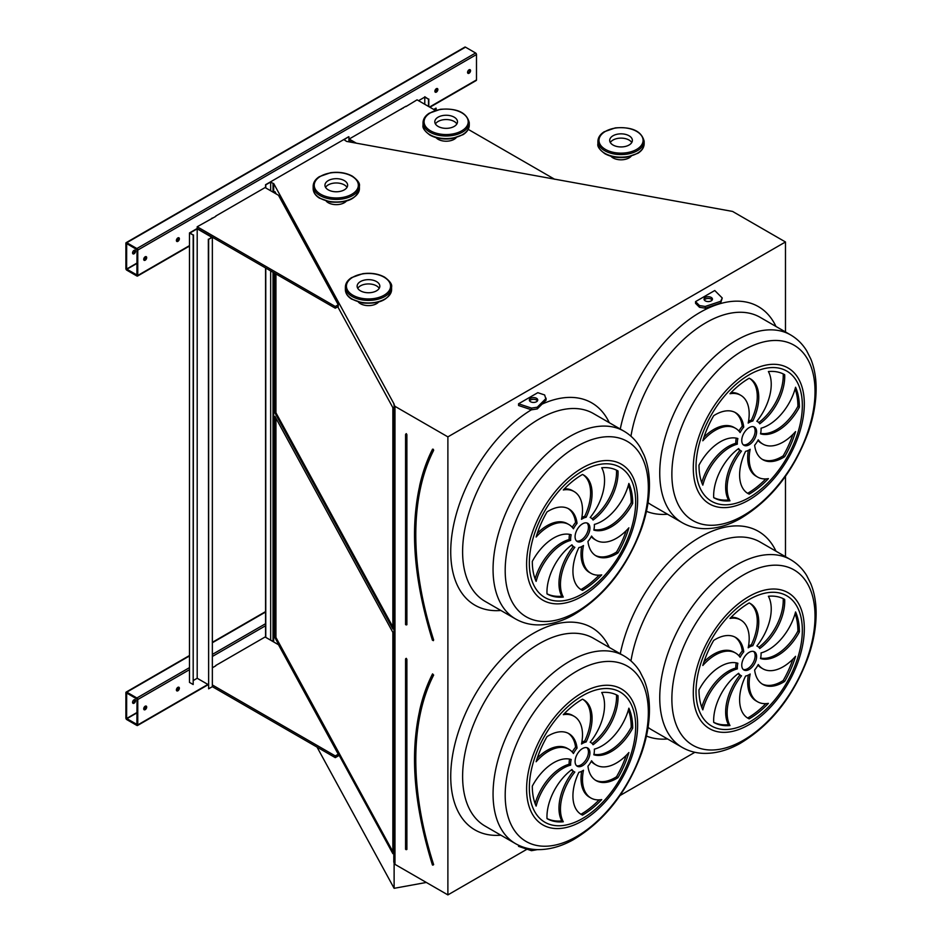 <?xml version="1.0" encoding="UTF-8"?>
<svg xmlns="http://www.w3.org/2000/svg" width="942" height="942" viewBox="0 0 942 942"><rect width="100%" height="100%" fill="white"/><g stroke="black" fill="none" stroke-linecap="round" stroke-linejoin="round"><path stroke-width="1.41" d="M273.675 192.509L273.675 183.502L394.121 404.142L393.803 862.213L394.969 864.356L447.886 894.9L447.886 436.876L785.475 241.976L732.57 211.432L346.585 141.406L344.03 139.675L348.705 136.72L265.55 184.726L265.55 187.811M447.886 894.9L527.049 849.189M620.024 795.519L694.89 752.293M785.475 556.675L785.475 476.322M785.475 331.961L785.475 241.976M518.571 403.788L518.571 405.507L531.512 409.817L537.258 408.934L546.183 399.997L544.653 394.969L537.8 392.684L518.571 403.788L531.512 408.098L537.258 407.215L546.183 398.289M714.766 290.525L695.537 301.617L699.494 305.573L705.228 306.456L720.701 301.299L722.243 297.99L714.766 290.525M699.494 305.573L699.494 307.292L695.537 303.336L695.537 301.617M518.571 845.257L518.571 846.363L531.512 850.685L537.435 849.625M177.885 690.792A2.096 1.213 120 0 0 179.251 688.932A2.096 1.213 120 0 0 178.933 687.248A2.096 1.213 120 0 0 176.837 688.461A2.096 1.213 120 0 0 176.837 690.886A2.096 1.213 120 0 0 177.885 690.792M212.939 667.454A2.096 1.213 120 0 0 212.35 667.489M145.198 709.656A2.096 1.213 120 0 0 146.575 707.807A2.096 1.213 120 0 0 146.245 706.123A2.096 1.213 120 0 0 144.15 707.336A2.096 1.213 120 0 0 144.15 709.762A2.096 1.213 120 0 0 145.198 709.656M215.765 665.829L212.35 667.796M212.35 684.952L335.281 755.931L338.249 754.212L278.479 644.717L265.102 636.992L215.765 665.488M265.55 637.251L265.55 267.94M137.768 724.928L137.768 699.541A1.26 0.73 -120 0 0 136.884 697.987L126.781 692.158A1.26 0.73 -120 0 0 125.887 692.676L125.887 718.063A1.26 0.73 -120 0 0 126.781 719.606L136.884 725.434A1.26 0.73 -120 0 0 137.768 724.928L207.888 684.445M436.382 92.104A2.096 1.213 120 0 0 437.747 90.255A2.096 1.213 120 0 0 437.429 88.572A2.096 1.213 120 0 0 435.322 89.784A2.096 1.213 120 0 0 435.322 92.21A2.096 1.213 120 0 0 436.382 92.104M177.885 241.34A2.096 1.213 120 0 0 179.251 239.492A2.096 1.213 120 0 0 178.933 237.808A2.096 1.213 120 0 0 176.837 239.021A2.096 1.213 120 0 0 176.837 241.446A2.096 1.213 120 0 0 177.885 241.34M403.094 108.236A2.096 1.213 120 0 0 401.316 109.26M212.939 218.014A2.096 1.213 120 0 0 211.161 219.05M469.057 73.24A2.096 1.213 120 0 0 470.435 71.38A2.096 1.213 120 0 0 470.105 69.696A2.096 1.213 120 0 0 468.009 70.909A2.096 1.213 120 0 0 468.009 73.346A2.096 1.213 120 0 0 469.057 73.24M145.198 260.216A2.096 1.213 120 0 0 146.575 258.367A2.096 1.213 120 0 0 146.245 256.683A2.096 1.213 120 0 0 144.15 257.896A2.096 1.213 120 0 0 144.15 260.322A2.096 1.213 120 0 0 145.198 260.216M215.765 216.389L197.196 226.763L197.196 228.482L335.281 308.199L338.249 306.491L338.249 304.772L278.479 195.277L265.102 187.552L215.765 216.048M405.92 106.599L417.059 99.828L435.428 110.426M405.92 106.258L349.152 139.039L349.152 140.747L352.002 142.395M429.917 107.247L476.228 80.506A1.26 0.73 -120 0 0 476.487 79.929L476.487 54.542A1.26 0.73 -120 0 0 475.592 52.999L465.489 47.159A1.26 0.73 -120 0 0 464.865 47.1L126.146 242.659A1.26 0.73 -120 0 0 125.887 243.236L125.887 268.623A1.26 0.73 -120 0 0 126.781 270.166L136.884 275.994A1.26 0.73 -120 0 0 137.768 275.488L137.768 250.089A1.26 0.73 -120 0 0 136.884 248.547L126.781 242.718A1.26 0.73 -120 0 0 126.146 242.659M432.472 864.827L433.084 864.803A279.845 161.565 -120 0 1 433.084 674.955L432.437 674.46C408.557 724.21 408.545 787.7 432.413 864.921L432.943 865.168M392.861 632.376L274.946 416.376L274.946 637.663L392.861 853.664L392.861 632.376M275.947 418.201L275.947 637.475L392.861 851.65M275.947 637.475L274.946 637.663M743.238 669.479A10.503 6.064 120 0 0 752.952 663.086A10.503 6.064 120 0 0 753.647 651.475M749.184 652.323A10.503 6.064 120 0 0 742.32 661.59A10.503 6.064 120 0 0 743.933 669.997A10.503 6.064 120 0 0 754.436 663.933A10.503 6.064 120 0 0 754.436 651.805A10.503 6.064 120 0 0 749.184 652.323M762.066 683.939A40.553 23.409 120 0 0 783.191 680.536L784.674 681.396A70.991 40.989 120 0 0 795.566 656.315A40.553 23.409 -60 0 1 762.843 668.785A40.553 23.409 -60 0 1 758.263 664.534A16.803 9.703 -60 0 1 754.636 669.962A40.553 23.409 120 0 0 762.796 684.387A40.553 23.409 120 0 0 784.674 681.396M762.843 668.785L761.36 667.925A40.553 23.409 -60 0 1 757.933 665.134M783.191 680.536A70.991 40.989 120 0 0 792.905 659.129M750.173 674.013A16.803 9.703 -60 0 1 745.569 676.062A40.553 23.409 120 0 0 748.007 718.263A40.553 23.409 120 0 0 749.184 718.864A70.991 40.989 120 0 0 768.389 703.368A40.553 23.409 -60 0 1 757.58 701.766A40.553 23.409 -60 0 1 750.173 674.013M757.58 701.766L756.096 700.907A40.553 23.409 -60 0 1 748.325 675.084M747.277 717.816A40.553 23.409 120 0 0 747.701 718.004L749.184 718.864M747.701 718.004A70.991 40.989 120 0 0 765.811 703.65M741.507 675.814A16.803 9.703 -60 0 1 740.777 675.461A16.803 9.703 -60 0 1 738.622 673.294A40.553 23.409 120 0 0 713.695 722.384L713.695 722.384A70.991 40.989 120 0 0 729.979 725.54A40.553 23.409 -60 0 1 741.507 675.814M740.777 675.461L739.293 674.602A16.803 9.703 -60 0 1 738.104 673.683M713.683 722.314A70.991 40.989 120 0 0 728.496 724.692A40.553 23.409 -60 0 1 739.988 675.002M728.496 724.692L729.979 725.54M737.339 668.891A16.803 9.703 -60 0 1 737.869 663.262A40.553 23.409 120 0 0 698.988 689.885A70.991 40.989 120 0 0 702.814 709.856A40.553 23.409 -60 0 1 737.339 668.891L735.855 668.031A16.803 9.703 -60 0 1 736.279 662.862M701.778 707.336A40.553 23.409 -60 0 1 735.855 668.031M740.106 657.281A16.803 9.703 -60 0 1 743.744 651.852A40.553 23.409 120 0 0 735.584 637.416A40.553 23.409 120 0 0 713.695 640.407A70.991 40.989 120 0 0 702.814 665.499A40.553 23.409 -60 0 1 735.537 653.018A40.553 23.409 -60 0 1 740.106 657.281M738.952 655.809A16.803 9.703 -60 0 1 742.249 650.993L743.744 651.852M703.98 661.814A40.553 23.409 -60 0 1 734.042 652.158L735.537 653.018M742.249 650.993A40.553 23.409 120 0 0 734.819 637.016M748.195 647.802A16.803 9.703 -60 0 1 752.799 645.741A40.553 23.409 120 0 0 750.362 603.551A40.553 23.409 120 0 0 749.184 602.939A70.991 40.989 120 0 0 729.979 618.447A40.553 23.409 -60 0 1 740.789 620.048A40.553 23.409 -60 0 1 748.195 647.802M748.56 645.871A16.803 9.703 -60 0 1 751.316 644.881L752.799 645.741M731.074 617.304A40.553 23.409 -60 0 1 739.305 619.188L740.789 620.048M751.316 644.881A40.553 23.409 120 0 0 749.608 603.139M756.862 646A16.803 9.703 -60 0 1 757.592 646.353A16.803 9.703 -60 0 1 759.747 648.52A40.553 23.409 120 0 0 784.674 599.43L784.674 599.43A70.991 40.989 120 0 0 768.389 596.262A40.553 23.409 -60 0 1 756.862 646M758.781 647.272A40.553 23.409 120 0 0 783.202 598.641M761.03 652.924A16.803 9.703 -60 0 1 760.512 658.552A40.553 23.409 120 0 0 799.381 631.929A70.991 40.989 120 0 0 795.566 611.947A40.553 23.409 -60 0 1 761.03 652.924M760.606 658.093A40.553 23.409 120 0 0 797.898 631.069L799.381 631.929M797.898 631.069A70.991 40.989 120 0 0 795.107 613.619M576.563 765.716A10.503 6.064 120 0 0 586.265 759.311A10.503 6.064 120 0 0 586.96 747.701M582.497 748.56A10.503 6.064 120 0 0 575.644 757.815A10.503 6.064 120 0 0 577.246 766.235A10.503 6.064 120 0 0 587.749 760.17A10.503 6.064 120 0 0 587.749 748.042A10.503 6.064 120 0 0 582.497 748.56M595.379 780.176A40.553 23.409 120 0 0 616.515 776.773L617.999 777.633A70.991 40.989 120 0 0 628.879 752.54A40.553 23.409 -60 0 1 596.156 765.022A40.553 23.409 -60 0 1 591.576 760.759A16.803 9.703 -60 0 1 587.949 766.187A40.553 23.409 120 0 0 596.109 780.624A40.553 23.409 120 0 0 617.999 777.633M596.156 765.022L594.673 764.162A40.553 23.409 -60 0 1 591.258 761.371M616.515 776.773A70.991 40.989 120 0 0 626.23 755.366M583.487 770.238A16.803 9.703 -60 0 1 578.883 772.299A40.553 23.409 120 0 0 581.332 814.5A40.553 23.409 120 0 0 582.497 815.101A70.991 40.989 120 0 0 601.714 799.593A40.553 23.409 -60 0 1 590.905 798.004A40.553 23.409 -60 0 1 583.487 770.238M590.905 798.004L589.409 797.144A40.553 23.409 -60 0 1 581.65 771.321M580.602 814.041A40.553 23.409 120 0 0 581.014 814.241L582.497 815.101M581.014 814.241A70.991 40.989 120 0 0 599.124 799.876M574.832 772.051A16.803 9.703 -60 0 1 574.102 771.698A16.803 9.703 -60 0 1 571.935 769.532A40.553 23.409 120 0 0 547.008 818.622L547.008 818.622A70.991 40.989 120 0 0 563.292 821.777A40.553 23.409 -60 0 1 574.832 772.051M574.102 771.698L572.618 770.839A16.803 9.703 -60 0 1 571.417 769.908M547.008 818.551A70.991 40.989 120 0 0 561.809 820.918A40.553 23.409 -60 0 1 573.301 771.239M561.809 820.918L563.292 821.777M570.664 765.116A16.803 9.703 -60 0 1 571.182 759.499A40.553 23.409 120 0 0 532.301 786.123A70.991 40.989 120 0 0 536.128 806.093A40.553 23.409 -60 0 1 570.664 765.116L569.168 764.256A16.803 9.703 -60 0 1 569.592 759.099M535.103 803.573A40.553 23.409 -60 0 1 569.168 764.256M573.431 753.518A16.803 9.703 -60 0 1 577.057 748.089A40.553 23.409 120 0 0 568.897 733.653A40.553 23.409 120 0 0 547.008 736.644A70.991 40.989 120 0 0 536.128 761.737A40.553 23.409 -60 0 1 568.85 749.255A40.553 23.409 -60 0 1 573.431 753.518M572.265 752.046A16.803 9.703 -60 0 1 575.574 747.23L577.057 748.089M537.293 758.051A40.553 23.409 -60 0 1 567.367 748.395L568.85 749.255M575.574 747.23A40.553 23.409 120 0 0 568.144 733.253M581.508 744.039A16.803 9.703 -60 0 1 586.124 741.978A40.553 23.409 120 0 0 583.675 699.776A40.553 23.409 120 0 0 582.497 699.176A70.991 40.989 120 0 0 563.292 714.684A40.553 23.409 -60 0 1 574.102 716.285A40.553 23.409 -60 0 1 581.508 744.039M581.873 742.096A16.803 9.703 -60 0 1 584.641 741.118L586.124 741.978M564.388 713.541A40.553 23.409 -60 0 1 572.618 715.425L574.102 716.285M584.641 741.118A40.553 23.409 120 0 0 582.921 699.376M590.175 742.225A16.803 9.703 -60 0 1 590.905 742.579A16.803 9.703 -60 0 1 593.06 744.757A40.553 23.409 120 0 0 617.999 695.667L617.999 695.667A70.991 40.989 120 0 0 601.714 692.5A40.553 23.409 -60 0 1 590.175 742.225M592.106 743.509A40.553 23.409 120 0 0 616.515 694.878M594.343 749.161A16.803 9.703 -60 0 1 593.825 754.778A40.553 23.409 120 0 0 632.694 728.154A70.991 40.989 120 0 0 628.879 708.184A40.553 23.409 -60 0 1 594.343 749.161M593.931 754.318A40.553 23.409 120 0 0 631.211 727.306L632.694 728.154M631.211 727.306A70.991 40.989 120 0 0 628.42 709.856M394.969 864.356L394.969 406.332L447.886 436.876M270.531 640.124L273.675 641.526L273.675 272.638M393.803 404.189L394.969 406.332M274.946 273.368L274.946 412.937L392.861 628.95L392.861 407.65L337.778 306.762M276.206 193.97L274.946 191.65L274.946 193.24M426.326 882.454L394.121 888.318L317.042 747.112M394.121 888.318L394.121 862.79M273.027 192.133L273.027 183.384L273.675 183.502M273.027 641.408L273.027 272.262M270.672 190.767L270.672 182.03L273.027 183.384M270.672 640.042L270.672 270.896M265.774 187.941L265.774 184.856L270.672 182.03M265.774 637.381L265.774 268.07M348.929 141.83L348.929 136.837M594.343 524.435A16.803 9.703 -60 0 1 593.825 530.063A40.553 23.409 120 0 0 632.694 503.44A70.991 40.989 120 0 0 628.879 483.458A40.553 23.409 -60 0 1 594.343 524.435M590.175 517.511A16.803 9.703 -60 0 1 590.905 517.865A16.803 9.703 -60 0 1 593.06 520.031A40.553 23.409 120 0 0 617.999 470.941L617.999 470.941A70.991 40.989 120 0 0 601.714 467.774A40.553 23.409 -60 0 1 590.175 517.511M581.508 519.313A16.803 9.703 -60 0 1 586.124 517.252A40.553 23.409 120 0 0 583.675 475.062A40.553 23.409 120 0 0 582.497 474.462A70.991 40.989 120 0 0 563.292 489.958A40.553 23.409 -60 0 1 574.102 491.559A40.553 23.409 -60 0 1 581.508 519.313M573.431 528.792A16.803 9.703 -60 0 1 577.057 523.363A40.553 23.409 120 0 0 568.897 508.927A40.553 23.409 120 0 0 547.008 511.93A70.991 40.989 120 0 0 536.128 537.011A40.553 23.409 -60 0 1 568.85 524.529A40.553 23.409 -60 0 1 573.431 528.792M570.664 540.402A16.803 9.703 -60 0 1 571.182 534.773A40.553 23.409 120 0 0 532.301 561.397A70.991 40.989 120 0 0 536.128 581.379A40.553 23.409 -60 0 1 570.664 540.402L569.168 539.542A16.803 9.703 -60 0 1 569.592 534.373M574.832 547.326A16.803 9.703 -60 0 1 574.102 546.972A16.803 9.703 -60 0 1 571.935 544.806A40.553 23.409 120 0 0 547.008 593.896L547.008 593.896A70.991 40.989 120 0 0 563.292 597.063A40.553 23.409 -60 0 1 574.832 547.326M583.487 545.524A16.803 9.703 -60 0 1 578.883 547.585A40.553 23.409 120 0 0 581.332 589.774A40.553 23.409 120 0 0 582.497 590.375A70.991 40.989 120 0 0 601.714 574.879A40.553 23.409 -60 0 1 590.905 573.278A40.553 23.409 -60 0 1 583.487 545.524M587.949 541.473A40.553 23.409 120 0 0 596.109 555.91A40.553 23.409 120 0 0 617.999 552.907A70.991 40.989 120 0 0 628.879 527.826A40.553 23.409 -60 0 1 596.156 540.296A40.553 23.409 -60 0 1 591.576 536.045A16.803 9.703 -60 0 1 587.949 541.473M582.497 523.846A10.503 6.064 120 0 0 575.644 533.101A10.503 6.064 120 0 0 577.246 541.52A10.503 6.064 120 0 0 587.749 535.456A10.503 6.064 120 0 0 587.749 523.316A10.503 6.064 120 0 0 582.497 523.846M761.03 428.21A16.803 9.703 -60 0 1 760.512 433.826A40.553 23.409 120 0 0 799.381 407.203A70.991 40.989 120 0 0 795.566 387.233A40.553 23.409 -60 0 1 761.03 428.21M756.862 421.274A16.803 9.703 -60 0 1 757.592 421.627A16.803 9.703 -60 0 1 759.747 423.794A40.553 23.409 120 0 0 784.674 374.704L784.674 374.704A70.991 40.989 120 0 0 768.389 371.548A40.553 23.409 -60 0 1 756.862 421.274M748.195 423.076A16.803 9.703 -60 0 1 752.799 421.027A40.553 23.409 120 0 0 750.362 378.825A40.553 23.409 120 0 0 749.184 378.225A70.991 40.989 120 0 0 729.979 393.721A40.553 23.409 -60 0 1 740.789 395.322A40.553 23.409 -60 0 1 748.195 423.076M740.106 432.566A16.803 9.703 -60 0 1 743.744 427.126A40.553 23.409 120 0 0 735.584 412.702A40.553 23.409 120 0 0 713.695 415.693A70.991 40.989 120 0 0 702.814 440.774A40.553 23.409 -60 0 1 735.537 428.304A40.553 23.409 -60 0 1 740.106 432.566M737.339 444.165A16.803 9.703 -60 0 1 737.869 438.536A40.553 23.409 120 0 0 698.988 465.16A70.991 40.989 120 0 0 702.814 485.142A40.553 23.409 -60 0 1 737.339 444.165L735.855 443.305A16.803 9.703 -60 0 1 736.279 438.148M741.507 451.088A16.803 9.703 -60 0 1 740.777 450.735A16.803 9.703 -60 0 1 738.622 448.569A40.553 23.409 120 0 0 713.695 497.659L713.695 497.659A70.991 40.989 120 0 0 729.979 500.826A40.553 23.409 -60 0 1 741.507 451.088M750.173 449.287A16.803 9.703 -60 0 1 745.569 451.348A40.553 23.409 120 0 0 748.007 493.537A40.553 23.409 120 0 0 749.184 494.15A70.991 40.989 120 0 0 768.389 478.642A40.553 23.409 -60 0 1 757.58 477.041A40.553 23.409 -60 0 1 750.173 449.287M754.636 445.236A40.553 23.409 120 0 0 762.796 459.672A40.553 23.409 120 0 0 784.674 456.682A70.991 40.989 120 0 0 795.566 431.589A40.553 23.409 -60 0 1 762.843 444.071A40.553 23.409 -60 0 1 758.263 439.808A16.803 9.703 -60 0 1 754.636 445.236M749.184 427.609A10.503 6.064 120 0 0 742.32 436.864A10.503 6.064 120 0 0 743.933 445.283A10.503 6.064 120 0 0 754.436 439.219A10.503 6.064 120 0 0 754.436 427.091A10.503 6.064 120 0 0 749.184 427.609M275.947 273.945L275.947 412.761L392.861 626.925M275.947 412.761L274.946 412.937M743.238 444.765A10.503 6.064 120 0 0 752.952 438.36A10.503 6.064 120 0 0 753.647 426.75M762.066 459.213A40.553 23.409 120 0 0 783.191 455.822L784.674 456.682M762.843 444.071L761.36 443.211A40.553 23.409 -60 0 1 757.933 440.42M783.191 455.822A70.991 40.989 120 0 0 792.905 434.415M757.58 477.041L756.096 476.181A40.553 23.409 -60 0 1 748.325 450.37M747.277 493.09A40.553 23.409 120 0 0 747.701 493.29L749.184 494.15M747.701 493.29A70.991 40.989 120 0 0 765.811 478.925M740.777 450.735L739.293 449.887A16.803 9.703 -60 0 1 738.104 448.957M713.683 497.588A70.991 40.989 120 0 0 728.496 499.966A40.553 23.409 -60 0 1 739.988 450.276M728.496 499.966L729.979 500.826M701.778 482.61A40.553 23.409 -60 0 1 735.855 443.305M738.952 431.095A16.803 9.703 -60 0 1 742.249 426.279L743.744 427.126M703.98 437.1A40.553 23.409 -60 0 1 734.042 427.444L735.537 428.304M742.249 426.279A40.553 23.409 120 0 0 734.819 412.29M748.56 421.145A16.803 9.703 -60 0 1 751.316 420.167L752.799 421.027M731.074 392.59A40.553 23.409 -60 0 1 739.305 394.462L740.789 395.322M751.316 420.167A40.553 23.409 120 0 0 749.608 378.425M758.781 422.558A40.553 23.409 120 0 0 783.202 373.915M760.606 433.367A40.553 23.409 120 0 0 797.898 406.343L799.381 407.203M797.898 406.343A70.991 40.989 120 0 0 795.107 388.893M576.563 540.991A10.503 6.064 120 0 0 586.265 534.597A10.503 6.064 120 0 0 586.96 522.987M595.379 555.45A40.553 23.409 120 0 0 616.515 552.059L617.999 552.907M596.156 540.296L594.673 539.448A40.553 23.409 -60 0 1 591.258 536.657M616.515 552.059A70.991 40.989 120 0 0 626.23 530.64M590.905 573.278L589.409 572.418A40.553 23.409 -60 0 1 581.65 546.596M580.602 589.327A40.553 23.409 120 0 0 581.014 589.527L582.497 590.375M581.014 589.527A70.991 40.989 120 0 0 599.124 575.162M574.102 546.972L572.618 546.113A16.803 9.703 -60 0 1 571.417 545.194M547.008 593.825A70.991 40.989 120 0 0 561.809 596.204A40.553 23.409 -60 0 1 573.301 546.513M561.809 596.204L563.292 597.063M535.103 578.847A40.553 23.409 -60 0 1 569.168 539.542M572.265 527.332A16.803 9.703 -60 0 1 575.574 522.504L577.057 523.363M537.293 533.337A40.553 23.409 -60 0 1 567.367 523.681L568.85 524.529M575.574 522.504A40.553 23.409 120 0 0 568.144 508.527M581.873 517.382A16.803 9.703 -60 0 1 584.641 516.404L586.124 517.252M564.388 488.816A40.553 23.409 -60 0 1 572.618 490.7L574.102 491.559M584.641 516.404A40.553 23.409 120 0 0 582.921 474.65M592.106 518.783A40.553 23.409 120 0 0 616.515 470.152M593.931 529.604A40.553 23.409 120 0 0 631.211 502.581L632.694 503.44M631.211 502.581A70.991 40.989 120 0 0 628.42 485.13M432.472 640.101L433.355 640.666L433.65 639.924A279.421 161.329 -120 0 1 433.65 450.358L433.355 449.287L432.566 449.169L433.084 450.229A279.845 161.565 -120 0 0 433.084 640.077L433.65 639.924M136.884 275.135L137.026 249.665L126.675 243.566L126.628 269.047L137.026 275.052M134.671 250.148A2.096 1.213 -60 0 1 133.317 253.351A2.096 1.213 -60 0 1 132.704 253.551M436.982 88.477A2.096 1.213 -60 0 1 435.628 91.68A2.096 1.213 -60 0 1 435.027 91.88M178.497 237.714A2.096 1.213 -60 0 1 177.143 240.916A2.096 1.213 -60 0 1 176.531 241.117M469.669 69.602A2.096 1.213 -60 0 1 468.315 72.805A2.096 1.213 -60 0 1 467.703 73.005M145.81 256.589A2.096 1.213 -60 0 1 144.456 259.792A2.096 1.213 -60 0 1 143.843 259.992M134.058 250.348A2.096 1.213 120 0 0 132.681 252.209A2.096 1.213 120 0 0 133.01 253.881A2.096 1.213 120 0 0 134.058 253.787A2.096 1.213 120 0 0 135.424 251.926A2.096 1.213 120 0 0 135.106 250.242A2.096 1.213 120 0 0 134.058 250.348M349.152 139.039L356.335 143.184M554.673 179.274L468.221 129.36M197.196 226.763L335.281 306.491L338.249 304.772M335.281 306.491L335.281 308.199M136.884 724.586L137.026 699.105L126.675 693.006L126.628 718.487L137.026 724.492M134.671 699.588A2.096 1.213 -60 0 1 133.317 702.791A2.096 1.213 -60 0 1 132.704 702.991M178.497 687.154A2.096 1.213 -60 0 1 177.143 690.356A2.096 1.213 -60 0 1 176.531 690.557M145.81 706.029A2.096 1.213 -60 0 1 144.456 709.232A2.096 1.213 -60 0 1 143.843 709.432M134.058 699.788A2.096 1.213 120 0 0 132.681 701.649A2.096 1.213 120 0 0 133.01 703.333A2.096 1.213 120 0 0 134.058 703.227A2.096 1.213 120 0 0 135.424 701.378A2.096 1.213 120 0 0 135.106 699.694A2.096 1.213 120 0 0 134.058 699.788M335.281 755.931L335.281 757.639L338.249 755.931L338.249 754.212M212.35 686.671L212.35 237.231L208.629 239.374L208.629 688.814L212.35 686.671L335.281 757.639M530.558 401.739A4.204 2.426 0 0 0 535.138 402.258A4.204 2.426 0 0 0 537.741 400.02A4.204 2.426 0 0 0 533.537 397.595A4.204 2.426 0 0 0 529.333 400.02A4.204 2.426 0 0 0 530.558 401.739M537.47 400.88A4.204 2.426 0 0 0 533.537 399.314A4.204 2.426 0 0 0 529.604 400.88M531.512 408.098L531.512 409.817M537.258 407.215L537.258 408.934M711.21 297.436A4.204 2.426 0 0 0 706.63 296.918A4.204 2.426 0 0 0 704.039 299.156A4.204 2.426 0 0 0 708.243 301.581A4.204 2.426 0 0 0 712.446 299.156A4.204 2.426 0 0 0 711.21 297.436M699.494 307.292L705.228 308.175L720.701 303.018L722.243 297.99M712.176 300.015A4.204 2.426 0 0 0 711.21 299.156A4.204 2.426 0 0 0 704.31 300.015M720.701 301.299L720.701 303.018M705.228 306.456L705.228 308.175M531.512 849.131L531.512 850.685M189.472 232.945L193.181 235.088L193.181 684.528L189.472 682.385L189.472 232.945L197.196 228.482L212.35 237.231M208.629 239.374L211.75 237.231L197.196 228.824L190.06 232.945L193.181 235.088M208.629 688.814L208.335 239.197M208.335 684.693L197.196 678.264L197.196 228.824M197.196 678.264L193.487 680.407M193.181 684.528L193.487 234.911M424.783 104.291L424.783 97.085L428.504 99.228L428.504 106.434M418.554 100.688L424.783 97.085M436.228 110.19L435.934 108.142L433.697 109.437M436.228 108.318L434.003 109.602M424.783 96.743L428.504 99.228M428.798 106.599L428.798 99.051M456.858 123.944A11.339 6.547 0 0 0 446.143 119.54A11.339 6.547 0 0 0 435.428 123.944A11.339 6.547 180 0 1 454.162 121.459A11.339 6.547 180 0 1 456.858 123.944M438.124 126.44A11.339 6.547 0 0 0 450.488 127.853A11.339 6.547 0 0 0 457.494 121.801A11.339 6.547 0 0 0 446.143 115.254A11.339 6.547 0 0 0 434.804 121.801A11.339 6.547 0 0 0 438.124 126.44M631.752 142.536A11.339 6.547 0 0 0 621.037 138.133A11.339 6.547 0 0 0 610.31 142.536A11.339 6.547 180 0 1 629.056 140.052A11.339 6.547 180 0 1 631.752 142.536M613.018 145.021A11.339 6.547 0 0 0 625.382 146.446A11.339 6.547 0 0 0 632.376 140.393A11.339 6.547 0 0 0 621.037 133.846A11.339 6.547 0 0 0 609.686 140.393A11.339 6.547 0 0 0 613.018 145.021M376.506 285.862A11.339 6.547 0 0 0 357.76 288.346A11.339 6.547 180 0 1 376.506 285.862A11.339 6.547 180 0 1 379.202 288.346A11.339 6.547 0 0 0 376.506 285.862M376.506 281.576A11.339 6.547 0 0 0 364.142 280.151A11.339 6.547 0 0 0 357.136 286.203A11.339 6.547 0 0 0 368.487 292.75A11.339 6.547 0 0 0 379.826 286.203A11.339 6.547 0 0 0 376.506 281.576M344.301 184.891A11.339 6.547 0 0 0 325.567 187.376A11.339 6.547 180 0 1 344.301 184.891A11.339 6.547 180 0 1 347.009 187.376A11.339 6.547 0 0 0 344.301 184.891M344.301 180.593A11.339 6.547 0 0 0 331.937 179.18A11.339 6.547 0 0 0 324.943 185.233A11.339 6.547 0 0 0 336.282 191.779A11.339 6.547 0 0 0 347.633 185.233A11.339 6.547 0 0 0 344.301 180.593M631.14 156.242A11.339 6.547 180 0 1 621.037 159.81A11.339 6.547 180 0 1 610.934 156.242M378.59 302.052A11.339 6.547 180 0 1 368.487 305.62A11.339 6.547 180 0 1 358.384 302.052M346.385 201.082A11.339 6.547 180 0 1 336.282 204.65A11.339 6.547 180 0 1 326.179 201.082M456.246 137.65A11.339 6.547 180 0 1 446.143 141.218A11.339 6.547 180 0 1 436.04 137.65M620.26 653.76A116.808 67.447 -60 0 1 700.012 537.14A116.808 67.447 -60 0 1 775.972 551.188M667.56 738.964A116.808 67.447 -60 0 1 646.436 736.043M500.873 835.189A116.808 67.447 -60 0 1 452.407 756.344A116.808 67.447 -60 0 1 533.325 633.377A116.808 67.447 -60 0 1 609.286 647.425M542.027 404.153A116.808 67.447 -60 0 1 609.286 422.699M500.873 610.475A116.808 67.447 -60 0 1 452.219 532.819A116.808 67.447 -60 0 1 531.418 409.782M620.26 429.034A116.808 67.447 -60 0 1 700.012 312.414A116.808 67.447 -60 0 1 775.972 326.474M667.56 514.238A116.808 67.447 -60 0 1 646.436 511.318M137.768 699.541L189.472 669.691M212.35 656.48L265.55 625.759M429.54 107.035L476.487 79.929M137.768 250.089L476.487 54.542M137.768 275.488L189.472 245.638M405.696 658.682L406.285 658.34L406.885 659.376L405.566 659.2L405.566 849.272L406.202 849.59M406.132 849.672L406.885 849.437L406.285 849.437L405.825 658.799M406.885 659.376L406.885 849.437M419.626 710.492A281.105 162.295 60 0 1 432.566 673.883L432.649 674.248M432.413 674.613A280.681 162.059 -120 0 0 414.61 759.382M432.566 673.883L433.65 675.084L432.602 674.295M433.65 675.084A279.421 161.329 -120 0 0 433.65 864.638M623.922 655.879L593.472 638.299A108.412 62.596 120 0 0 539.271 643.669A108.412 62.596 120 0 0 468.445 739.199A108.412 62.596 120 0 0 485.071 826.063L515.521 843.643A108.412 62.596 -60 0 1 498.895 756.779A108.412 62.596 -60 0 1 569.722 661.249A108.412 62.596 -60 0 1 623.922 655.879C630.504 659.718 635.862 665.028 640.007 671.776L644.128 679.959C647.46 688.225 649.226 697.445 649.427 707.583C649.686 722.196 647.024 737.515 641.455 753.529C626.854 792.611 604.069 821.377 573.101 839.852C560.926 846.587 548.939 849.837 537.14 849.613C529.298 849.378 522.092 847.388 515.521 843.643M790.609 559.642C797.191 563.493 802.549 568.791 806.693 575.538L810.815 583.722C814.147 592 815.913 601.208 816.113 611.358C816.361 625.971 813.7 641.278 808.13 657.292C793.541 696.373 770.756 725.14 739.776 743.615C727.613 750.35 715.626 753.6 703.827 753.376C695.985 753.153 688.767 751.163 682.196 747.406A108.412 62.596 -60 0 1 665.582 660.542A108.412 62.596 -60 0 1 736.409 565.012A108.412 62.596 -60 0 1 790.609 559.642L760.159 542.062A108.412 62.596 120 0 0 705.958 547.432A108.412 62.596 120 0 0 630.952 660.931M648.061 727.389A108.412 62.596 120 0 0 651.746 729.826L682.196 747.406M748.808 596.58A78.516 45.334 -60 0 1 796.885 664.981A78.516 45.334 -60 0 1 700.73 720.5A78.516 45.334 -60 0 1 748.808 596.58M749.184 599.512A75.195 43.414 120 0 0 703.144 718.181A75.195 43.414 120 0 0 795.225 665.017A75.195 43.414 120 0 0 749.184 599.512M582.121 692.817A78.516 45.334 -60 0 1 630.198 761.218A78.516 45.334 -60 0 1 534.043 816.726A78.516 45.334 -60 0 1 582.121 692.817M582.497 695.749A75.195 43.414 120 0 0 536.457 814.418A75.195 43.414 120 0 0 628.549 761.254A75.195 43.414 120 0 0 582.497 695.749M576.763 671.175A101.23 58.439 120 0 0 505.195 795.154A101.23 58.439 120 0 0 576.763 836.484A101.23 58.439 120 0 0 648.343 712.505A101.23 58.439 120 0 0 576.763 671.175M743.45 574.938A101.23 58.439 120 0 0 671.87 698.917A101.23 58.439 120 0 0 743.45 740.247A101.23 58.439 120 0 0 815.03 616.268A101.23 58.439 120 0 0 743.45 574.938M419.626 485.778A281.105 162.295 60 0 1 432.566 449.169M406.132 624.946L406.885 624.723L406.885 434.651L406.285 433.626L405.814 434.132M539.271 418.943A108.412 62.596 120 0 0 468.445 514.473A108.412 62.596 120 0 0 485.071 601.349L515.521 618.929A108.412 62.596 -60 0 1 498.895 532.053A108.412 62.596 -60 0 1 569.722 436.523A108.412 62.596 -60 0 1 623.922 431.153L593.472 413.573A108.412 62.596 120 0 0 539.271 418.943M582.497 471.024A75.195 43.414 120 0 0 536.457 589.704A75.195 43.414 120 0 0 628.549 536.528A75.195 43.414 120 0 0 582.497 471.024M790.609 334.916C797.191 338.767 802.549 344.065 806.693 350.824L810.815 359.008C814.147 367.274 815.913 376.482 816.113 386.632C816.361 401.245 813.7 416.564 808.13 432.578C793.541 471.648 770.756 500.426 739.776 518.901C727.613 525.624 715.626 528.886 703.827 528.662C695.985 528.427 688.767 526.437 682.196 522.692A108.412 62.596 -60 0 1 665.582 435.816A108.412 62.596 -60 0 1 736.409 340.286A108.412 62.596 -60 0 1 790.609 334.916L760.159 317.336A108.412 62.596 120 0 0 705.958 322.706A108.412 62.596 120 0 0 630.952 436.217M648.061 502.663A108.412 62.596 120 0 0 651.746 505.112L682.196 522.692M749.184 374.786A75.195 43.414 120 0 0 703.144 493.467A75.195 43.414 120 0 0 795.225 440.303A75.195 43.414 120 0 0 749.184 374.786M748.808 371.855A78.516 45.334 -60 0 1 804.315 403.918A78.516 45.334 -60 0 1 748.808 500.072A78.516 45.334 -60 0 1 693.288 468.021A78.516 45.334 -60 0 1 748.808 371.855M743.45 515.521A101.23 58.439 120 0 0 815.03 391.554A101.23 58.439 120 0 0 743.45 350.224A101.23 58.439 120 0 0 671.87 474.203A101.23 58.439 120 0 0 743.45 515.521M582.121 468.092A78.516 45.334 -60 0 1 637.64 500.143A78.516 45.334 -60 0 1 582.121 596.298A78.516 45.334 -60 0 1 526.602 564.246A78.516 45.334 -60 0 1 582.121 468.092M576.763 611.758A101.23 58.439 120 0 0 648.343 487.779A101.23 58.439 120 0 0 576.763 446.461A101.23 58.439 120 0 0 505.195 570.428A101.23 58.439 120 0 0 576.763 611.758M406.885 434.651L405.566 434.486L405.566 624.546L406.202 624.876M406.885 624.723L406.285 624.723L405.825 434.074M432.413 449.887A280.681 162.059 -120 0 0 414.61 534.656M432.672 639.912L433.084 640.419L432.413 640.195C408.545 562.975 408.557 499.495 432.437 449.746L432.519 450.111M432.943 449.699L433.65 450.358M136.884 248.547L475.592 52.999M126.781 242.718L465.489 47.159M126.628 269.047L137.026 263.042M143.726 259.18L145.822 257.967M176.401 240.316L178.497 239.103M434.898 91.068L436.994 89.867M126.781 269.306L137.026 263.383M143.726 259.521L145.645 258.414M176.401 240.657L178.332 239.551M434.898 91.421L436.817 90.302M136.884 697.987L189.472 667.631M212.35 654.419L265.55 623.71M126.781 692.158L189.472 655.962M212.35 642.75L265.55 612.041M126.628 718.487L137.026 712.482M143.726 708.619L145.822 707.407M176.401 689.756L178.497 688.543M126.781 718.746L137.026 712.835M143.726 708.961L145.645 707.854M176.401 690.097L178.332 688.991M469.257 125.239C469.128 128.948 467.067 132.092 463.052 134.671L451.913 138.592C443.6 139.699 436.311 138.545 430.023 135.153C424.63 131.126 422.299 127.818 423.029 125.239A23.114 13.341 0 0 0 429.799 134.671A23.114 13.341 0 0 0 454.986 137.556A23.114 13.341 0 0 0 469.257 125.239L469.257 122.66A23.114 13.341 180 0 1 454.986 134.989A23.114 13.341 180 0 1 429.799 132.092A23.114 13.341 180 0 1 423.029 122.66C423.158 118.951 425.231 115.795 429.234 113.217L440.373 109.307C457.058 108.036 466.679 112.487 469.257 122.66M430.541 130.808A22.055 12.741 0 0 0 467.456 125.098A22.055 12.741 0 0 0 440.432 109.496A22.055 12.741 0 0 0 430.541 130.808M644.151 143.82C644.022 147.541 641.949 150.685 637.946 153.263L626.795 157.184C618.494 158.291 611.205 157.137 604.917 153.734C599.524 149.719 597.193 146.41 597.923 143.82A23.114 13.341 0 0 0 604.693 153.263A23.114 13.341 0 0 0 629.88 156.148A23.114 13.341 0 0 0 644.151 143.82L644.151 141.253A23.114 13.341 180 0 1 629.88 153.581A23.114 13.341 180 0 1 604.693 150.685A23.114 13.341 180 0 1 597.923 141.253C598.052 137.532 600.113 134.388 604.128 131.809L615.267 127.9C631.941 126.628 641.573 131.079 644.151 141.253M605.435 149.401A22.055 12.741 0 0 0 642.338 143.69A22.055 12.741 0 0 0 615.326 128.088A22.055 12.741 0 0 0 605.435 149.401M345.373 287.063L345.373 289.63A23.114 13.341 0 0 0 368.487 302.971A23.114 13.341 0 0 0 391.589 289.63L391.589 287.063A23.114 13.341 180 0 1 368.487 300.404A23.114 13.341 180 0 1 345.373 287.063C345.502 283.342 347.563 280.198 351.578 277.619L362.717 273.71C371.018 272.603 378.319 273.745 384.607 277.148C389.988 281.152 392.319 284.46 391.589 287.063M384.089 277.195A22.055 12.741 0 0 0 347.174 282.906A22.055 12.741 0 0 0 374.198 298.508A22.055 12.741 0 0 0 384.089 277.195M313.168 186.092L313.168 188.659A23.114 13.341 0 0 0 336.282 202A23.114 13.341 0 0 0 359.397 188.659L359.397 186.092A23.114 13.341 180 0 1 336.282 199.433A23.114 13.341 180 0 1 313.168 186.092C313.297 182.371 315.37 179.227 319.373 176.649L330.524 172.727C338.826 171.621 346.114 172.775 352.402 176.178C357.783 180.181 360.115 183.478 359.397 186.092M351.884 176.225A22.055 12.741 0 0 0 314.981 181.936A22.055 12.741 0 0 0 341.993 197.537A22.055 12.741 0 0 0 351.884 176.225M756.897 645.953L757.592 646.353M590.21 742.178L590.905 742.579M623.922 431.153C630.504 435.004 635.862 440.303 640.007 447.061L644.128 455.233C647.46 463.511 649.226 472.719 649.427 482.869C649.686 497.482 647.024 512.801 641.455 528.815C626.854 567.885 604.069 596.663 573.101 615.126C560.926 621.861 548.939 625.111 537.14 624.887C529.298 624.664 522.092 622.674 515.521 618.929M756.897 421.227L757.592 421.627M590.21 517.464L590.905 517.865M137.508 276.065L189.472 246.062M137.508 725.505L208.264 684.657M126.146 692.099L189.472 655.538M212.35 642.326L265.55 611.617M423.029 125.239L423.029 122.66M597.923 143.82L597.923 141.253M345.373 289.63C345.502 293.351 347.563 296.495 351.578 299.073L362.717 302.994C379.39 304.254 389.022 299.803 391.589 289.63M313.168 188.659C313.297 192.38 315.37 195.524 319.373 198.103L330.524 202.012C347.198 203.284 356.818 198.833 359.397 188.659"/></g></svg>
